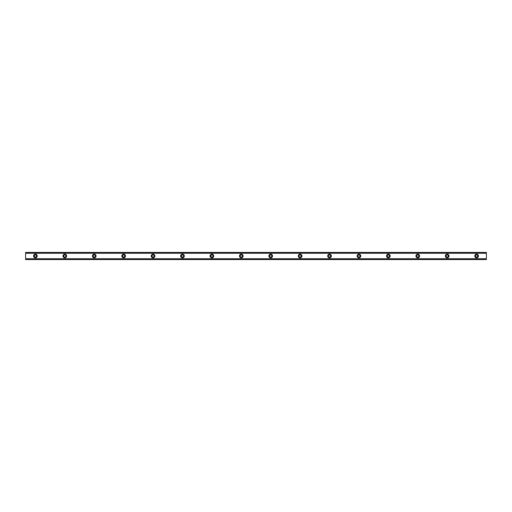 <?xml version="1.0" encoding="UTF-8"?>
<svg xmlns="http://www.w3.org/2000/svg" width="512" height="512" viewBox="0 0 512 512"><rect width="100%" height="100%" fill="white"/><g stroke="black" fill="none" stroke-linecap="round" stroke-linejoin="round"><path stroke-width="0.38" stroke-dasharray="2.56 1.92" d="M35.405 257.101A1.101 1.101 0 0 1 34.304 256A1.101 1.101 0 0 1 35.405 254.899A1.101 1.101 0 0 1 36.506 256A1.101 1.101 0 0 1 35.405 257.101M476.595 257.101A1.101 1.101 0 0 1 475.494 256A1.101 1.101 0 0 1 476.595 254.899A1.101 1.101 0 0 1 477.696 256A1.101 1.101 0 0 1 476.595 257.101M447.181 257.101A1.101 1.101 0 0 1 446.08 256A1.101 1.101 0 0 1 447.181 254.899A1.101 1.101 0 0 1 448.288 256A1.101 1.101 0 0 1 447.181 257.101M417.773 257.101A1.101 1.101 0 0 1 416.666 256A1.101 1.101 0 0 1 417.773 254.899A1.101 1.101 0 0 1 418.874 256A1.101 1.101 0 0 1 417.773 257.101M388.358 257.101A1.101 1.101 0 0 1 387.258 256A1.101 1.101 0 0 1 388.358 254.899A1.101 1.101 0 0 1 389.459 256A1.101 1.101 0 0 1 388.358 257.101M358.944 257.101A1.101 1.101 0 0 1 357.843 256A1.101 1.101 0 0 1 358.944 254.899A1.101 1.101 0 0 1 360.045 256A1.101 1.101 0 0 1 358.944 257.101M329.53 257.101A1.101 1.101 0 0 1 328.429 256A1.101 1.101 0 0 1 329.53 254.899A1.101 1.101 0 0 1 330.637 256A1.101 1.101 0 0 1 329.53 257.101M300.122 257.101A1.101 1.101 0 0 1 299.014 256A1.101 1.101 0 0 1 300.122 254.899A1.101 1.101 0 0 1 301.222 256A1.101 1.101 0 0 1 300.122 257.101M270.707 257.101A1.101 1.101 0 0 1 269.606 256A1.101 1.101 0 0 1 270.707 254.899A1.101 1.101 0 0 1 271.808 256A1.101 1.101 0 0 1 270.707 257.101M241.293 257.101A1.101 1.101 0 0 1 240.192 256A1.101 1.101 0 0 1 241.293 254.899A1.101 1.101 0 0 1 242.394 256A1.101 1.101 0 0 1 241.293 257.101M211.878 257.101A1.101 1.101 0 0 1 210.778 256A1.101 1.101 0 0 1 211.878 254.899A1.101 1.101 0 0 1 212.986 256A1.101 1.101 0 0 1 211.878 257.101M182.47 257.101A1.101 1.101 0 0 1 181.363 256A1.101 1.101 0 0 1 182.47 254.899A1.101 1.101 0 0 1 183.571 256A1.101 1.101 0 0 1 182.47 257.101M153.056 257.101A1.101 1.101 0 0 1 151.955 256A1.101 1.101 0 0 1 153.056 254.899A1.101 1.101 0 0 1 154.157 256A1.101 1.101 0 0 1 153.056 257.101M123.642 257.101A1.101 1.101 0 0 1 122.541 256A1.101 1.101 0 0 1 123.642 254.899A1.101 1.101 0 0 1 124.742 256A1.101 1.101 0 0 1 123.642 257.101M94.227 257.101A1.101 1.101 0 0 1 93.126 256A1.101 1.101 0 0 1 94.227 254.899A1.101 1.101 0 0 1 95.334 256A1.101 1.101 0 0 1 94.227 257.101M64.819 257.101A1.101 1.101 0 0 1 63.712 256A1.101 1.101 0 0 1 64.819 254.899A1.101 1.101 0 0 1 65.92 256A1.101 1.101 0 0 1 64.819 257.101M35.405 254.163A1.837 1.837 0 0 0 33.568 256A1.837 1.837 0 0 0 35.405 257.837A1.837 1.837 0 0 0 37.242 256A1.837 1.837 0 0 0 35.405 254.163M476.595 254.163A1.837 1.837 0 0 0 474.758 256A1.837 1.837 0 0 0 476.595 257.837A1.837 1.837 0 0 0 478.432 256A1.837 1.837 0 0 0 476.595 254.163M447.181 254.163A1.837 1.837 0 0 0 445.344 256A1.837 1.837 0 0 0 447.181 257.837A1.837 1.837 0 0 0 449.024 256A1.837 1.837 0 0 0 447.181 254.163M417.773 254.163A1.837 1.837 0 0 0 415.93 256A1.837 1.837 0 0 0 417.773 257.837A1.837 1.837 0 0 0 419.61 256A1.837 1.837 0 0 0 417.773 254.163M388.358 254.163A1.837 1.837 0 0 0 386.522 256A1.837 1.837 0 0 0 388.358 257.837A1.837 1.837 0 0 0 390.195 256A1.837 1.837 0 0 0 388.358 254.163M358.944 254.163A1.837 1.837 0 0 0 357.107 256A1.837 1.837 0 0 0 358.944 257.837A1.837 1.837 0 0 0 360.781 256A1.837 1.837 0 0 0 358.944 254.163M329.53 254.163A1.837 1.837 0 0 0 327.693 256A1.837 1.837 0 0 0 329.53 257.837A1.837 1.837 0 0 0 331.373 256A1.837 1.837 0 0 0 329.53 254.163M300.122 254.163A1.837 1.837 0 0 0 298.278 256A1.837 1.837 0 0 0 300.122 257.837A1.837 1.837 0 0 0 301.958 256A1.837 1.837 0 0 0 300.122 254.163M270.707 254.163A1.837 1.837 0 0 0 268.87 256A1.837 1.837 0 0 0 270.707 257.837A1.837 1.837 0 0 0 272.544 256A1.837 1.837 0 0 0 270.707 254.163M241.293 254.163A1.837 1.837 0 0 0 239.456 256A1.837 1.837 0 0 0 241.293 257.837A1.837 1.837 0 0 0 243.13 256A1.837 1.837 0 0 0 241.293 254.163M211.878 254.163A1.837 1.837 0 0 0 210.042 256A1.837 1.837 0 0 0 211.878 257.837A1.837 1.837 0 0 0 213.722 256A1.837 1.837 0 0 0 211.878 254.163M182.47 254.163A1.837 1.837 0 0 0 180.627 256A1.837 1.837 0 0 0 182.47 257.837A1.837 1.837 0 0 0 184.307 256A1.837 1.837 0 0 0 182.47 254.163M153.056 254.163A1.837 1.837 0 0 0 151.219 256A1.837 1.837 0 0 0 153.056 257.837A1.837 1.837 0 0 0 154.893 256A1.837 1.837 0 0 0 153.056 254.163M123.642 254.163A1.837 1.837 0 0 0 121.805 256A1.837 1.837 0 0 0 123.642 257.837A1.837 1.837 0 0 0 125.478 256A1.837 1.837 0 0 0 123.642 254.163M94.227 254.163A1.837 1.837 0 0 0 92.39 256A1.837 1.837 0 0 0 94.227 257.837A1.837 1.837 0 0 0 96.07 256A1.837 1.837 0 0 0 94.227 254.163M64.819 254.163A1.837 1.837 0 0 0 62.976 256A1.837 1.837 0 0 0 64.819 257.837A1.837 1.837 0 0 0 66.656 256A1.837 1.837 0 0 0 64.819 254.163M25.6 252.371L486.4 252.621L25.6 252.326L486.4 252.365L486.4 253.261L25.6 253.197L486.4 253.158L25.6 253.152L25.6 252.442L486.4 252.442L25.6 252.55M486.4 252.672L25.6 252.672L25.6 259.328L486.4 259.328L486.4 252.621M25.6 259.558L486.4 259.674L25.6 259.558L25.6 258.694L25.6 259.674L486.4 259.629L25.6 259.635M25.6 258.848L486.4 258.842L486.4 259.558M486.4 252.365L25.6 252.442M25.6 253.197L25.6 252.365M486.4 259.629L25.6 259.328M25.6 258.803L486.4 258.694L486.4 259.635M486.4 253.261L25.6 253.261L486.4 253.261M486.4 252.55L486.4 253.197M486.4 258.694L25.6 258.694L486.4 258.694M486.4 253.306L25.6 253.306L486.4 253.306M25.6 252.326L486.4 252.326L25.6 252.326M486.4 259.674L25.6 259.674L486.4 259.674M25.6 258.739L486.4 258.739L25.6 258.739M25.6 259.45L486.4 259.45"/><path stroke-width="0.77" d="M35.405 257.101A1.101 1.101 0 0 1 34.304 256A1.101 1.101 0 0 1 35.405 254.899A1.101 1.101 0 0 1 36.506 256A1.101 1.101 0 0 1 35.405 257.101M476.595 257.101A1.101 1.101 0 0 1 475.494 256A1.101 1.101 0 0 1 476.595 254.899A1.101 1.101 0 0 1 477.696 256A1.101 1.101 0 0 1 476.595 257.101M447.181 257.101A1.101 1.101 0 0 1 446.08 256A1.101 1.101 0 0 1 447.181 254.899A1.101 1.101 0 0 1 448.288 256A1.101 1.101 0 0 1 447.181 257.101M417.773 257.101A1.101 1.101 0 0 1 416.666 256A1.101 1.101 0 0 1 417.773 254.899A1.101 1.101 0 0 1 418.874 256A1.101 1.101 0 0 1 417.773 257.101M388.358 257.101A1.101 1.101 0 0 1 387.258 256A1.101 1.101 0 0 1 388.358 254.899A1.101 1.101 0 0 1 389.459 256A1.101 1.101 0 0 1 388.358 257.101M358.944 257.101A1.101 1.101 0 0 1 357.843 256A1.101 1.101 0 0 1 358.944 254.899A1.101 1.101 0 0 1 360.045 256A1.101 1.101 0 0 1 358.944 257.101M329.53 257.101A1.101 1.101 0 0 1 328.429 256A1.101 1.101 0 0 1 329.53 254.899A1.101 1.101 0 0 1 330.637 256A1.101 1.101 0 0 1 329.53 257.101M300.122 257.101A1.101 1.101 0 0 1 299.014 256A1.101 1.101 0 0 1 300.122 254.899A1.101 1.101 0 0 1 301.222 256A1.101 1.101 0 0 1 300.122 257.101M270.707 257.101A1.101 1.101 0 0 1 269.606 256A1.101 1.101 0 0 1 270.707 254.899A1.101 1.101 0 0 1 271.808 256A1.101 1.101 0 0 1 270.707 257.101M241.293 257.101A1.101 1.101 0 0 1 240.192 256A1.101 1.101 0 0 1 241.293 254.899A1.101 1.101 0 0 1 242.394 256A1.101 1.101 0 0 1 241.293 257.101M211.878 257.101A1.101 1.101 0 0 1 210.778 256A1.101 1.101 0 0 1 211.878 254.899A1.101 1.101 0 0 1 212.986 256A1.101 1.101 0 0 1 211.878 257.101M182.47 257.101A1.101 1.101 0 0 1 181.363 256A1.101 1.101 0 0 1 182.47 254.899A1.101 1.101 0 0 1 183.571 256A1.101 1.101 0 0 1 182.47 257.101M153.056 257.101A1.101 1.101 0 0 1 151.955 256A1.101 1.101 0 0 1 153.056 254.899A1.101 1.101 0 0 1 154.157 256A1.101 1.101 0 0 1 153.056 257.101M123.642 257.101A1.101 1.101 0 0 1 122.541 256A1.101 1.101 0 0 1 123.642 254.899A1.101 1.101 0 0 1 124.742 256A1.101 1.101 0 0 1 123.642 257.101M94.227 257.101A1.101 1.101 0 0 1 93.126 256A1.101 1.101 0 0 1 94.227 254.899A1.101 1.101 0 0 1 95.334 256A1.101 1.101 0 0 1 94.227 257.101M64.819 257.101A1.101 1.101 0 0 1 63.712 256A1.101 1.101 0 0 1 64.819 254.899A1.101 1.101 0 0 1 65.92 256A1.101 1.101 0 0 1 64.819 257.101M35.405 254.163A1.837 1.837 0 0 0 33.568 256A1.837 1.837 0 0 0 35.405 257.837A1.837 1.837 0 0 0 37.242 256A1.837 1.837 0 0 0 35.405 254.163M476.595 254.163A1.837 1.837 0 0 0 474.758 256A1.837 1.837 0 0 0 476.595 257.837A1.837 1.837 0 0 0 478.432 256A1.837 1.837 0 0 0 476.595 254.163M447.181 254.163A1.837 1.837 0 0 0 445.344 256A1.837 1.837 0 0 0 447.181 257.837A1.837 1.837 0 0 0 449.024 256A1.837 1.837 0 0 0 447.181 254.163M417.773 254.163A1.837 1.837 0 0 0 415.93 256A1.837 1.837 0 0 0 417.773 257.837A1.837 1.837 0 0 0 419.61 256A1.837 1.837 0 0 0 417.773 254.163M388.358 254.163A1.837 1.837 0 0 0 386.522 256A1.837 1.837 0 0 0 388.358 257.837A1.837 1.837 0 0 0 390.195 256A1.837 1.837 0 0 0 388.358 254.163M358.944 254.163A1.837 1.837 0 0 0 357.107 256A1.837 1.837 0 0 0 358.944 257.837A1.837 1.837 0 0 0 360.781 256A1.837 1.837 0 0 0 358.944 254.163M329.53 254.163A1.837 1.837 0 0 0 327.693 256A1.837 1.837 0 0 0 329.53 257.837A1.837 1.837 0 0 0 331.373 256A1.837 1.837 0 0 0 329.53 254.163M300.122 254.163A1.837 1.837 0 0 0 298.278 256A1.837 1.837 0 0 0 300.122 257.837A1.837 1.837 0 0 0 301.958 256A1.837 1.837 0 0 0 300.122 254.163M270.707 254.163A1.837 1.837 0 0 0 268.87 256A1.837 1.837 0 0 0 270.707 257.837A1.837 1.837 0 0 0 272.544 256A1.837 1.837 0 0 0 270.707 254.163M241.293 254.163A1.837 1.837 0 0 0 239.456 256A1.837 1.837 0 0 0 241.293 257.837A1.837 1.837 0 0 0 243.13 256A1.837 1.837 0 0 0 241.293 254.163M211.878 254.163A1.837 1.837 0 0 0 210.042 256A1.837 1.837 0 0 0 211.878 257.837A1.837 1.837 0 0 0 213.722 256A1.837 1.837 0 0 0 211.878 254.163M182.47 254.163A1.837 1.837 0 0 0 180.627 256A1.837 1.837 0 0 0 182.47 257.837A1.837 1.837 0 0 0 184.307 256A1.837 1.837 0 0 0 182.47 254.163M153.056 254.163A1.837 1.837 0 0 0 151.219 256A1.837 1.837 0 0 0 153.056 257.837A1.837 1.837 0 0 0 154.893 256A1.837 1.837 0 0 0 153.056 254.163M123.642 254.163A1.837 1.837 0 0 0 121.805 256A1.837 1.837 0 0 0 123.642 257.837A1.837 1.837 0 0 0 125.478 256A1.837 1.837 0 0 0 123.642 254.163M94.227 254.163A1.837 1.837 0 0 0 92.39 256A1.837 1.837 0 0 0 94.227 257.837A1.837 1.837 0 0 0 96.07 256A1.837 1.837 0 0 0 94.227 254.163M64.819 254.163A1.837 1.837 0 0 0 62.976 256A1.837 1.837 0 0 0 64.819 257.837A1.837 1.837 0 0 0 66.656 256A1.837 1.837 0 0 0 64.819 254.163M25.6 253.152L486.4 253.152L486.4 252.442L25.6 252.442L25.6 253.197L486.4 253.152M486.4 259.558L25.6 259.558M486.4 253.197L486.4 258.803L25.6 258.803L25.6 259.45M486.4 259.45L486.4 258.848L25.6 258.848L486.4 258.803M25.6 258.803L25.6 253.197M25.6 252.442L486.4 252.442M486.4 258.746L25.6 258.746M25.6 253.254L486.4 253.254M25.6 252.55L486.4 252.55"/></g></svg>
